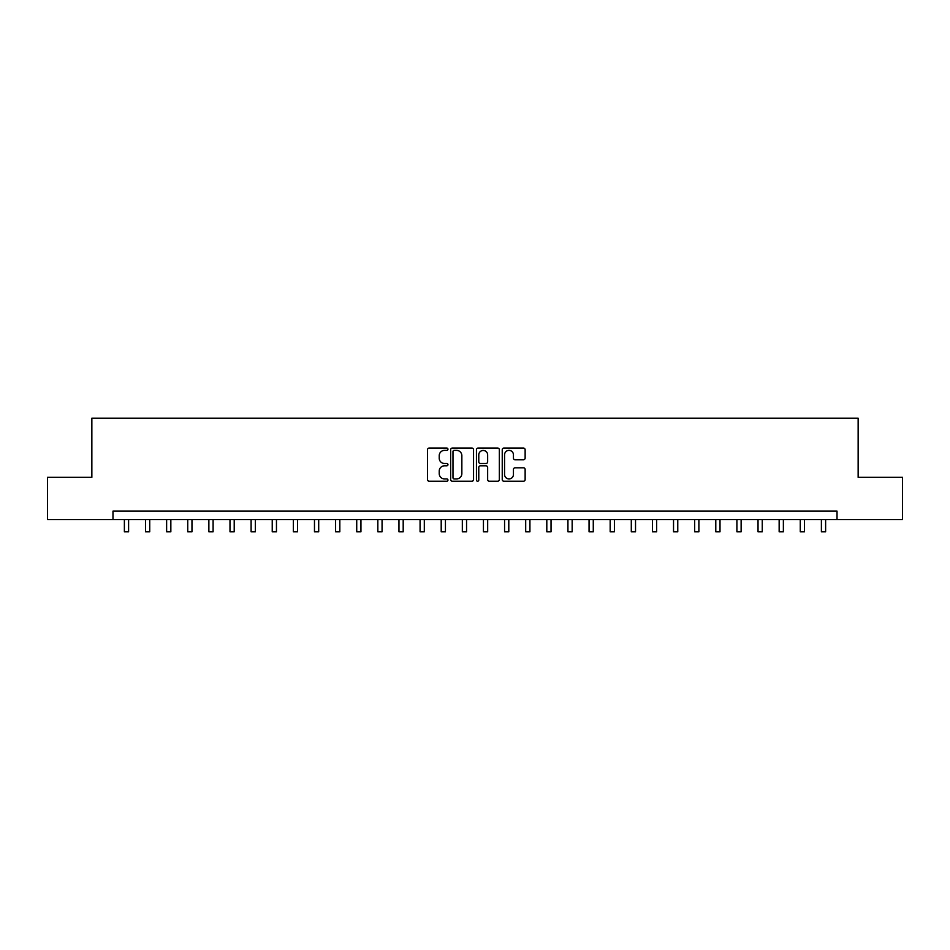<?xml version="1.0" encoding="UTF-8"?>
<svg xmlns="http://www.w3.org/2000/svg" width="950" height="950" viewBox="0 0 950 950"><rect width="100%" height="100%" fill="white"/><g stroke="black" fill="none" stroke-linecap="round" stroke-linejoin="round"><path stroke-width="1.43" d="M447.961 449.231A1.164 1.164 0 0 0 446.809 448.067L429.186 448.067A1.662 1.662 0 0 0 427.524 449.718L427.524 479.572A1.662 1.662 0 0 0 429.186 481.234L446.809 481.234A1.164 1.164 0 0 0 447.961 480.071A1.164 1.164 0 0 0 446.809 478.919L444.529 478.919A5.308 5.308 0 0 1 439.221 473.611L439.221 471.117A5.308 5.308 0 0 1 444.529 465.809L446.809 465.809A1.164 1.164 0 0 0 447.961 464.645A1.164 1.164 0 0 0 446.809 463.493L444.529 463.493A5.308 5.308 0 0 1 439.221 458.185L439.221 455.691A5.308 5.308 0 0 1 444.529 450.383L446.809 450.383A1.164 1.164 0 0 0 447.961 449.231M523.474 459.753A1.662 1.662 0 0 0 525.136 458.102L525.136 449.718A1.662 1.662 0 0 0 523.474 448.067L503.904 448.067A1.662 1.662 0 0 0 502.241 449.718L502.241 479.572A1.662 1.662 0 0 0 503.904 481.234L523.474 481.234A1.662 1.662 0 0 0 525.136 479.572L525.136 469.466A1.662 1.662 0 0 0 523.474 467.804L515.102 467.804A1.662 1.662 0 0 0 513.439 469.466L513.439 474.478A4.441 4.441 0 0 1 508.998 478.919A4.441 4.441 0 0 1 504.569 474.478L504.569 454.824A4.441 4.441 0 0 1 508.998 450.383A4.441 4.441 0 0 1 513.439 454.824L513.439 458.102A1.662 1.662 0 0 0 515.102 459.753L523.474 459.753M112.979 519.567L47.5 519.567L47.5 477.327L91.853 477.327L91.853 418.178L858.147 418.178L858.147 477.327L902.5 477.327L902.5 519.567L837.021 519.567L837.021 511.124L112.979 511.124L112.979 519.567L837.021 519.567M473.551 449.718A1.662 1.662 0 0 0 471.889 448.067L452.319 448.067A1.662 1.662 0 0 0 450.656 449.718L450.656 479.572A1.662 1.662 0 0 0 452.319 481.234L471.889 481.234A1.662 1.662 0 0 0 473.551 479.572L473.551 449.718M478.111 448.067L497.681 448.067A1.662 1.662 0 0 1 499.344 449.718L499.344 479.572A1.662 1.662 0 0 1 497.681 481.234L489.309 481.234A1.662 1.662 0 0 1 487.647 479.572L487.647 467.471A1.662 1.662 0 0 0 485.984 465.809L480.427 465.809A1.662 1.662 0 0 0 478.776 467.471L478.776 480.071A1.164 1.164 0 0 1 477.613 481.234A1.164 1.164 0 0 1 476.449 480.071L476.449 449.718A1.662 1.662 0 0 1 478.111 448.067M454.147 450.383A1.164 1.164 0 0 0 452.984 451.547L452.984 477.755A1.164 1.164 0 0 0 454.147 478.919L456.546 478.919A5.308 5.308 0 0 0 461.854 473.611L461.854 455.691A5.308 5.308 0 0 0 456.546 450.383L454.147 450.383M487.647 454.907A4.441 4.441 0 0 0 483.206 450.466A4.441 4.441 0 0 0 478.776 454.907L478.776 461.831A1.662 1.662 0 0 0 480.427 463.493L485.984 463.493A1.662 1.662 0 0 0 487.647 461.831L487.647 454.907M124.379 519.567L124.379 531.822L128.606 531.822L128.606 519.567M145.504 519.567L145.504 531.822L149.732 531.822L149.732 519.567M166.63 519.567L166.63 531.822L170.846 531.822L170.846 519.567M187.744 519.567L187.744 531.822L191.971 531.822L191.971 519.567M208.869 519.567L208.869 531.822L213.097 531.822L213.097 519.567M229.995 519.567L229.995 531.822L234.211 531.822L234.211 519.567M251.109 519.567L251.109 531.822L255.336 531.822L255.336 519.567M272.234 519.567L272.234 531.822L276.462 531.822L276.462 519.567M293.36 519.567L293.36 531.822L297.576 531.822L297.576 519.567M314.474 519.567L314.474 531.822L318.701 531.822L318.701 519.567M335.599 519.567L335.599 531.822L339.827 531.822L339.827 519.567M356.725 519.567L356.725 531.822L360.941 531.822L360.941 519.567M377.839 519.567L377.839 531.822L382.066 531.822L382.066 519.567M398.964 519.567L398.964 531.822L403.192 531.822L403.192 519.567M420.078 519.567L420.078 531.822L424.306 531.822L424.306 519.567M441.204 519.567L441.204 531.822L445.431 531.822L445.431 519.567M462.329 519.567L462.329 531.822L466.557 531.822L466.557 519.567M483.443 519.567L483.443 531.822L487.671 531.822L487.671 519.567M504.569 519.567L504.569 531.822L508.796 531.822L508.796 519.567M525.694 519.567L525.694 531.822L529.922 531.822L529.922 519.567M546.808 519.567L546.808 531.822L551.036 531.822L551.036 519.567M567.934 519.567L567.934 531.822L572.161 531.822L572.161 519.567M589.059 519.567L589.059 531.822L593.275 531.822L593.275 519.567M610.173 519.567L610.173 531.822L614.401 531.822L614.401 519.567M631.299 519.567L631.299 531.822L635.526 531.822L635.526 519.567M652.424 519.567L652.424 531.822L656.64 531.822L656.64 519.567M673.538 519.567L673.538 531.822L677.766 531.822L677.766 519.567M694.664 519.567L694.664 531.822L698.891 531.822L698.891 519.567M715.789 519.567L715.789 531.822L720.005 531.822L720.005 519.567M736.903 519.567L736.903 531.822L741.131 531.822L741.131 519.567M758.029 519.567L758.029 531.822L762.256 531.822L762.256 519.567M779.154 519.567L779.154 531.822L783.37 531.822L783.37 519.567M800.268 519.567L800.268 531.822L804.496 531.822L804.496 519.567M821.394 519.567L821.394 531.822L825.621 531.822L825.621 519.567"/></g></svg>
